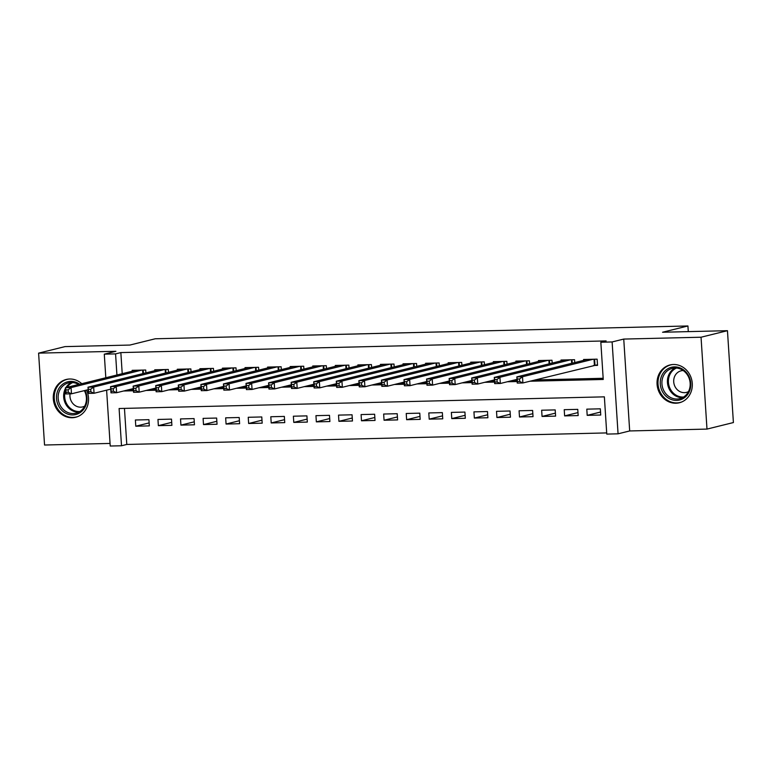 <?xml version="1.0" encoding="UTF-8"?>
<svg xmlns="http://www.w3.org/2000/svg" width="772" height="772" viewBox="0 0 772 772"><rect width="100%" height="100%" fill="white"/><g stroke="black" fill="none" stroke-linecap="round" stroke-linejoin="round"><path stroke-width="1.16" d="M81.755 383.694A19.483 17.534 -103.9 0 0 69.663 379.004A19.483 17.534 -103.9 0 0 66.238 379.467A19.483 17.534 -103.9 0 0 53.519 400.707A19.483 17.534 -103.9 0 0 72.163 417.739A19.483 17.534 -103.9 0 0 75.588 417.285A19.483 17.534 -103.9 0 0 86.483 390.101M675.925 403.225A19.483 17.534 -103.9 0 0 679.35 402.762A19.483 17.534 -103.9 0 0 692.069 381.532A19.483 17.534 -103.9 0 0 673.425 364.49A19.483 17.534 -103.9 0 0 669.999 364.953A19.483 17.534 -103.9 0 0 657.281 386.183A19.483 17.534 -103.9 0 0 675.925 403.225M124.456 408.388L126.791 444.45L121.513 445.762L110.222 446.033L106.613 390.159M688.286 331.622L687.929 325.967L155.259 338.773L129.899 345.055L65.012 346.609L38.6 353.142L44.544 445.019L110.058 443.437M687.929 325.967L662.569 332.24L727.456 330.686L733.4 422.554L706.988 429.087L701.044 337.219L623.747 339.072L612.119 341.948L618.063 433.816L606.773 434.096L604.37 396.847L119.1 408.513L121.513 445.762M623.747 339.072L629.682 430.95L706.988 429.087M629.682 430.95L618.063 433.816M126.791 444.45L606.705 432.918M727.456 330.686L701.044 337.219M145.898 372.866L145.715 370.02L132.176 370.338L132.224 371.207M168.47 372.326L168.286 369.47L154.738 369.798L154.796 370.666M191.041 371.786L190.858 368.929L177.309 369.257L177.367 370.126M213.612 371.245L213.429 368.389L199.88 368.717L199.938 369.585M236.184 370.695L236 367.848L222.452 368.167L222.51 369.035M258.755 370.155L258.562 367.298L245.023 367.626L245.081 368.495M281.326 369.614L281.133 366.758L267.594 367.086L267.652 367.954M303.888 369.074L303.705 366.217L290.166 366.546L290.224 367.414M326.459 368.524L326.276 365.677L312.737 365.996L312.795 366.864M349.031 367.983L348.847 365.127L335.309 365.455L335.366 366.324M371.602 367.443L371.419 364.587L357.88 364.915L357.938 365.783M394.174 366.903L393.99 364.046L380.451 364.374L380.5 365.243M416.745 366.353L416.562 363.506L403.023 363.824L403.071 364.693M439.316 365.812L439.133 362.956L425.594 363.284L425.642 364.152M461.888 365.272L461.704 362.415L448.156 362.743L448.214 363.612M484.459 364.731L484.276 361.875L470.727 362.203L470.785 363.072M507.03 364.181L506.847 361.335L493.298 361.663L493.356 362.531M529.602 363.641L529.418 360.794L515.87 361.113L515.928 361.981M552.173 363.101L551.98 360.244L538.441 360.572L538.499 361.441M574.744 362.56L574.551 359.704L561.012 360.032L561.07 360.9M600.548 412.045L587.193 415.355L600.741 415.027L600.336 408.822L586.797 409.15L587.193 415.355M577.977 412.595L564.621 415.896L578.17 415.568L577.765 409.363L564.226 409.691L564.621 415.896M555.406 413.136L542.05 416.436L555.599 416.118L555.193 409.903L541.654 410.231L542.05 416.436M532.834 413.676L519.488 416.986L533.027 416.658L532.622 410.453L519.083 410.772L519.488 416.986M510.263 414.217L496.917 417.527L510.456 417.198L510.051 410.993L496.512 411.322L496.917 417.527M487.692 414.767L474.346 418.067L487.885 417.739L487.479 411.534L473.94 411.862L474.346 418.067M465.12 415.307L451.774 418.607L465.313 418.279L464.918 412.074L451.369 412.402L451.774 418.607M442.549 415.847L429.203 419.148L442.742 418.829L442.346 412.615L428.798 412.943L429.203 419.148M419.978 416.388L406.632 419.698L420.171 419.37L419.775 413.165L406.226 413.483L406.632 419.698M397.406 416.938L384.06 420.238L397.599 419.91L397.204 413.705L383.655 414.033L384.06 420.238M374.845 417.478L361.489 420.779L375.028 420.45L374.632 414.246L361.093 414.574L361.489 420.779M352.273 418.019L338.918 421.319L352.466 421.001L352.061 414.786L338.522 415.114L338.918 421.319M329.702 418.559L316.346 421.869L329.895 421.541L329.49 415.336L315.951 415.654L316.346 421.869M307.131 419.109L293.775 422.409L307.324 422.081L306.918 415.876L293.379 416.204L293.775 422.409M284.559 419.65L271.204 422.95L284.752 422.622L284.347 416.417L270.808 416.745L271.204 422.95M261.988 420.19L248.642 423.49L262.181 423.172L261.776 416.957L248.237 417.285L248.642 423.49M239.416 420.73L226.071 424.04L239.609 423.712L239.204 417.507L225.665 417.826L226.071 424.04M216.845 421.28L203.499 424.581L217.038 424.253L216.633 418.048L203.094 418.376L203.499 424.581M194.274 421.821L180.928 425.121L194.467 424.793L194.061 418.588L180.523 418.916L180.928 425.121M171.702 422.361L158.356 425.661L171.895 425.343L171.5 419.128L157.951 419.457L158.356 425.661M148.928 419.678L135.38 419.997L135.785 426.212L149.324 425.883L148.928 419.678M529.853 381.233L603.241 379.467L600.838 342.228L606.116 340.915L120.847 352.582L122.217 373.687M128.866 389.696L133.382 389.59M151.437 389.156L155.954 389.04M173.999 388.605L178.515 388.499M196.57 388.065L201.087 387.959M219.142 387.525L223.658 387.419M241.713 386.984L246.229 386.868M264.285 386.434L268.801 386.328M286.856 385.894L291.372 385.788M309.427 385.353L313.943 385.247M331.999 384.813L336.515 384.697M354.57 384.263L359.086 384.157M377.141 383.723L381.657 383.616M399.713 383.182L404.229 383.076M422.284 382.642L426.8 382.526M444.855 382.092L449.372 381.986M467.417 381.551L471.933 381.445M489.988 381.011L494.505 380.905M512.56 380.471L517.076 380.355M535.131 379.921L603.164 378.29M593.581 365.465L597.528 365.368L597.123 359.163L583.584 359.491L583.642 360.36M105.812 377.749L104.288 354.165L115.906 351.289L38.6 353.142M104.288 354.165L115.568 353.894L116.929 374.999M120.847 352.582L115.568 353.894M600.838 342.228L612.119 341.948M123.578 390.999L133.46 390.767M146.149 390.458L156.021 390.217M168.721 389.918L178.593 389.677M191.292 389.368L201.164 389.136M213.863 388.827L223.735 388.596M236.435 388.287L246.307 388.046M259.006 387.747L268.878 387.505M281.577 387.206L291.449 386.965M304.149 386.656L314.021 386.425M326.72 386.116L336.592 385.875M349.282 385.575L359.163 385.334M371.853 385.035L381.735 384.794M394.424 384.485L404.306 384.253M416.996 383.945L426.868 383.703M439.567 383.404L449.439 383.163M462.138 382.864L472.01 382.623M484.71 382.314L494.582 382.082M507.281 381.773L517.153 381.542M149.131 422.902L135.785 426.212M597.489 364.789L522.895 382.951L517.259 383.086L516.854 376.881L587.531 359.395M517.298 379.042L516.854 376.881L522.499 376.746L522.895 382.951L519.71 381.474L519.546 378.984L517.298 379.042L517.452 381.522L519.71 381.474M593.176 359.26L522.499 376.746L519.546 378.984M517.259 383.086L517.452 381.522M674.438 366.893A16.859 15.17 76.1 0 1 690.757 383.279A16.859 15.17 76.1 0 1 676.6 400.407A16.859 15.17 76.1 0 1 660.282 384.012A16.859 15.17 76.1 0 1 674.438 366.893M677.054 399.037A15.604 14.05 -103.9 0 0 679.794 398.67A15.604 14.05 -103.9 0 0 689.985 381.648A15.604 14.05 -103.9 0 0 675.046 368.003A15.604 14.05 -103.9 0 0 672.296 368.369A15.604 14.05 -103.9 0 0 662.106 385.382A15.604 14.05 -103.9 0 0 677.054 399.037M683.239 370.56A11.117 9.997 -103.9 0 0 683.046 370.56A11.117 9.997 -103.9 0 0 681.087 370.821A11.117 9.997 -103.9 0 0 673.84 382.941A11.117 9.997 -103.9 0 0 684.474 392.658A11.117 9.997 -103.9 0 0 686.433 392.398A11.117 9.997 -103.9 0 0 688.46 391.626M672.663 364.529A19.358 17.418 -103.9 0 0 670.868 364.857A19.358 17.418 -103.9 0 0 658.236 385.961A19.358 17.418 -103.9 0 0 676.764 402.887A19.358 17.418 -103.9 0 0 680.171 402.434A19.358 17.418 -103.9 0 0 681.908 401.894M84.968 390.468A16.859 15.17 76.1 0 1 79.873 412.788A16.859 15.17 76.1 0 1 59.106 406.863A16.859 15.17 76.1 0 1 60.67 386.058A16.859 15.17 76.1 0 1 79.612 384.224M78.57 384.485A15.604 14.05 -103.9 0 0 68.534 382.883A15.604 14.05 -103.9 0 0 60.573 406.091A15.604 14.05 -103.9 0 0 76.032 413.184A15.604 14.05 -103.9 0 0 84.36 390.622M70.059 393.845A11.117 9.997 -103.9 0 0 71.661 401.865A11.117 9.997 -103.9 0 0 82.672 406.912A11.117 9.997 -103.9 0 0 84.688 406.149M68.901 379.042A19.358 17.418 -103.9 0 0 67.106 379.38A19.358 17.418 -103.9 0 0 57.234 408.147A19.358 17.418 -103.9 0 0 76.409 416.957A19.358 17.418 -103.9 0 0 78.146 416.417M517.018 379.37L500.324 383.491L494.688 383.626L494.283 377.421L564.959 359.935M494.727 379.583L494.283 377.421L499.928 377.286L500.324 383.491L497.139 382.015L496.985 379.534L494.727 379.583L494.881 382.063L497.139 382.015M570.604 359.8L499.928 377.286L496.985 379.534M494.688 383.626L494.881 382.063M494.447 379.911L477.752 384.041L472.117 384.176L471.711 377.962L542.388 360.476M472.155 380.123L471.711 377.962L477.357 377.826L477.752 384.041L474.568 382.555L474.413 380.075L472.155 380.123L472.31 382.613L474.568 382.555M548.033 360.341L477.357 377.826L474.413 380.075M472.117 384.176L472.31 382.613M471.875 380.451L455.19 384.581L449.545 384.717L449.14 378.512L519.817 361.016M449.584 380.673L449.14 378.512L454.785 378.377L455.19 384.581L451.996 383.095L451.842 380.615L449.584 380.673L449.738 383.153L451.996 383.095M525.462 360.881L454.785 378.377L451.842 380.615M449.545 384.717L449.738 383.153M449.304 380.992L432.619 385.122L426.974 385.257L426.569 379.052L497.255 361.566M427.012 381.214L426.569 379.052L432.214 378.917L432.619 385.122L429.425 383.645L429.271 381.156L427.012 381.214L427.177 383.694L429.425 383.645M502.89 361.431L432.214 378.917L429.271 381.156M426.974 385.257L427.177 383.694M426.733 381.532L410.048 385.662L404.403 385.797L403.997 379.592L474.683 362.107M404.441 381.754L403.997 379.592L409.642 379.457L410.048 385.662L406.854 384.186L406.699 381.706L404.441 381.754L404.605 384.234L406.854 384.186M480.319 361.971L409.642 379.457L406.699 381.706M404.403 385.797L404.605 384.234M404.161 382.082L387.476 386.212L381.831 386.347L381.426 380.133L452.112 362.647M381.87 382.294L381.426 380.133L387.071 379.998L387.476 386.212L384.292 384.726L384.128 382.246L381.87 382.294L382.034 384.784L384.292 384.726M457.748 362.512L387.071 379.998L384.128 382.246M381.831 386.347L382.034 384.784M381.59 382.623L364.905 386.753L359.26 386.888L358.864 380.683L429.541 363.187M359.298 382.844L358.864 380.683L364.5 380.548L364.905 386.753L361.721 385.267L361.557 382.787L359.298 382.844L359.462 385.325L361.721 385.267M435.186 363.052L364.5 380.548L361.557 382.787M359.26 386.888L359.462 385.325M359.019 383.163L342.334 387.293L336.688 387.428L336.293 381.223L406.969 363.737M336.727 383.385L336.293 381.223L341.928 381.088L342.334 387.293L339.149 385.817L338.985 383.327L336.727 383.385L336.891 385.865L339.149 385.817M412.615 363.602L341.928 381.088L338.985 383.327M336.688 387.428L336.891 385.865M336.447 383.703L319.762 387.833L314.117 387.969L313.721 381.764L384.398 364.278M314.156 383.925L313.721 381.764L319.357 381.629L319.762 387.833L316.578 386.357L316.414 383.867L314.156 383.925L314.32 386.405L316.578 386.357M390.043 364.143L319.357 381.629L316.414 383.867M314.117 387.969L314.32 386.405M313.876 384.253L297.191 388.384L291.546 388.519L291.15 382.304L361.827 364.818M291.584 384.466L291.15 382.304L296.786 382.169L297.191 388.384L294.007 386.897L293.842 384.417L291.584 384.466L291.748 386.955L294.007 386.897M367.472 364.683L296.786 382.169L293.842 384.417M291.546 388.519L291.748 386.955M291.305 384.794L274.62 388.924L268.974 389.059L268.579 382.854L339.255 365.359M269.013 385.016L268.579 382.854L274.224 382.719L274.62 388.924L271.435 387.438L271.271 384.958L269.013 385.016L269.177 387.496L271.435 387.438M344.901 365.224L274.224 382.719L271.271 384.958M268.974 389.059L269.177 387.496M268.743 385.334L252.048 389.464L246.413 389.599L246.007 383.394L316.684 365.909M246.442 385.556L246.007 383.394L251.653 383.259L252.048 389.464L248.864 387.988L248.7 385.498L246.442 385.556L246.606 388.036L248.864 387.988M322.329 365.774L251.653 383.259L248.7 385.498M246.413 389.599L246.606 388.036M246.171 385.875L229.477 390.005L223.841 390.14L223.436 383.935L294.113 366.449M223.88 386.096L223.436 383.935L229.081 383.8L229.477 390.005L226.292 388.528L226.128 386.039L223.88 386.096L224.034 388.577L226.292 388.528M299.758 366.314L229.081 383.8L226.128 386.039M223.841 390.14L224.034 388.577M223.6 386.425L206.906 390.555L201.27 390.69L200.865 384.475L271.541 366.99M201.309 386.637L200.865 384.475L206.51 384.34L206.906 390.555L203.721 389.069L203.567 386.589L201.309 386.637L201.463 389.127L203.721 389.069M277.187 366.854L206.51 384.34L203.567 386.589M201.27 390.69L201.463 389.127M201.029 386.965L184.334 391.095L178.699 391.23L178.293 385.025L248.97 367.53M178.737 387.187L178.293 385.025L183.939 384.89L184.334 391.095L181.15 389.609L180.995 387.129L178.737 387.187L178.892 389.667L181.15 389.609M254.615 367.395L183.939 384.89L180.995 387.129M178.699 391.23L178.892 389.667M178.457 387.505L161.773 391.636L156.127 391.771L155.722 385.566L226.408 368.08M156.166 387.727L155.722 385.566L161.367 385.431L161.773 391.636L158.578 390.149L158.424 387.669L156.166 387.727L156.32 390.207L158.578 390.149M232.044 367.935L161.367 385.431L158.424 387.669M156.127 391.771L156.32 390.207M155.886 388.046L139.201 392.176L133.556 392.311L133.151 386.106L203.837 368.62M133.595 388.268L133.151 386.106L138.796 385.971L139.201 392.176L136.007 390.7L135.853 388.21L133.595 388.268L133.759 390.748L136.007 390.7M209.473 368.485L138.796 385.971L135.853 388.21M133.556 392.311L133.759 390.748M133.315 388.596L116.63 392.716L110.985 392.861L110.579 386.647L181.266 369.161M111.023 388.808L110.579 386.647L116.225 386.511L116.63 392.716L113.445 391.24L113.281 388.76L111.023 388.808L111.187 391.298L113.445 391.24M186.901 369.026L116.225 386.511L113.281 388.76M110.985 392.861L111.187 391.298M110.743 389.136L94.059 393.266L88.413 393.402L88.008 387.197L158.694 369.701M88.452 389.358L88.008 387.197L93.653 387.052L94.059 393.266L90.874 391.78L90.71 389.3L88.452 389.358L88.616 391.838L90.874 391.78M164.33 369.566L93.653 387.052L90.71 389.3M88.413 393.402L88.616 391.838M88.172 389.677L71.487 393.807L65.842 393.942L65.446 387.737L136.123 370.251M65.881 389.899L65.446 387.737L71.082 387.602L71.487 393.807L68.303 392.321L68.139 389.841L65.881 389.899L66.045 392.379L68.303 392.321M141.768 370.106L71.082 387.602L68.139 389.841M65.842 393.942L66.045 392.379M594.594 359.221L594.98 365.156M594.035 359.241L594.421 365.252M676.475 368.041A15.093 13.587 -103.9 0 0 668.813 384.967A15.093 13.587 -103.9 0 0 683.046 397.04A15.093 13.587 -103.9 0 0 683.645 397.011M682.477 397.677A15.604 14.05 76.1 0 1 667.915 385.527A15.604 14.05 76.1 0 1 675.133 367.993M78.705 412.19A15.604 14.05 76.1 0 1 66.074 404.731A15.604 14.05 76.1 0 1 65.485 388.374M65.61 390.304A15.093 13.587 -103.9 0 0 66.981 404.335A15.093 13.587 -103.9 0 0 79.883 411.524M65.909 387.621A15.604 14.05 76.1 0 1 71.362 382.516M72.713 382.565A15.093 13.587 -103.9 0 0 67.125 387.322M572.023 359.762L572.245 363.178M571.463 359.781L571.695 363.313M549.452 360.312L549.674 363.718M548.892 360.321L549.124 363.853M526.88 360.852L527.102 364.259M526.321 360.862L526.552 364.394M504.319 361.392L504.531 364.799M503.749 361.402L503.981 364.944M481.747 361.933L481.96 365.349M481.178 361.952L481.41 365.484M459.176 362.483L459.398 365.889M458.607 362.493L458.838 366.024M436.605 363.023L436.827 366.43M436.035 363.033L436.267 366.565M414.033 363.564L414.255 366.97M413.464 363.573L413.695 367.115M391.462 364.104L391.684 367.52M390.902 364.123L391.124 367.655M368.891 364.654L369.113 368.061M368.331 364.664L368.553 368.196M346.319 365.195L346.541 368.601M345.76 365.204L345.981 368.736M323.748 365.735L323.97 369.141M323.188 365.745L323.41 369.286M301.177 366.275L301.398 369.692M300.617 366.295L300.848 369.827M278.605 366.816L278.827 370.232M278.045 366.835L278.277 370.367M256.034 367.366L256.256 370.772M255.474 367.375L255.706 370.907M233.462 367.906L233.684 371.313M232.903 367.916L233.134 371.457M210.901 368.447L211.113 371.863M210.331 368.466L210.563 371.998M188.329 368.987L188.542 372.403M187.76 369.006L187.992 372.538M165.758 369.537L165.98 372.944M165.189 369.547L165.42 373.079M143.187 370.077L143.409 373.484M142.617 370.087L142.849 373.619M670.868 364.857L671.949 364.596M680.171 402.434L681.251 402.164M67.106 379.38L68.187 379.11M76.409 416.957L77.48 416.687"/></g></svg>
